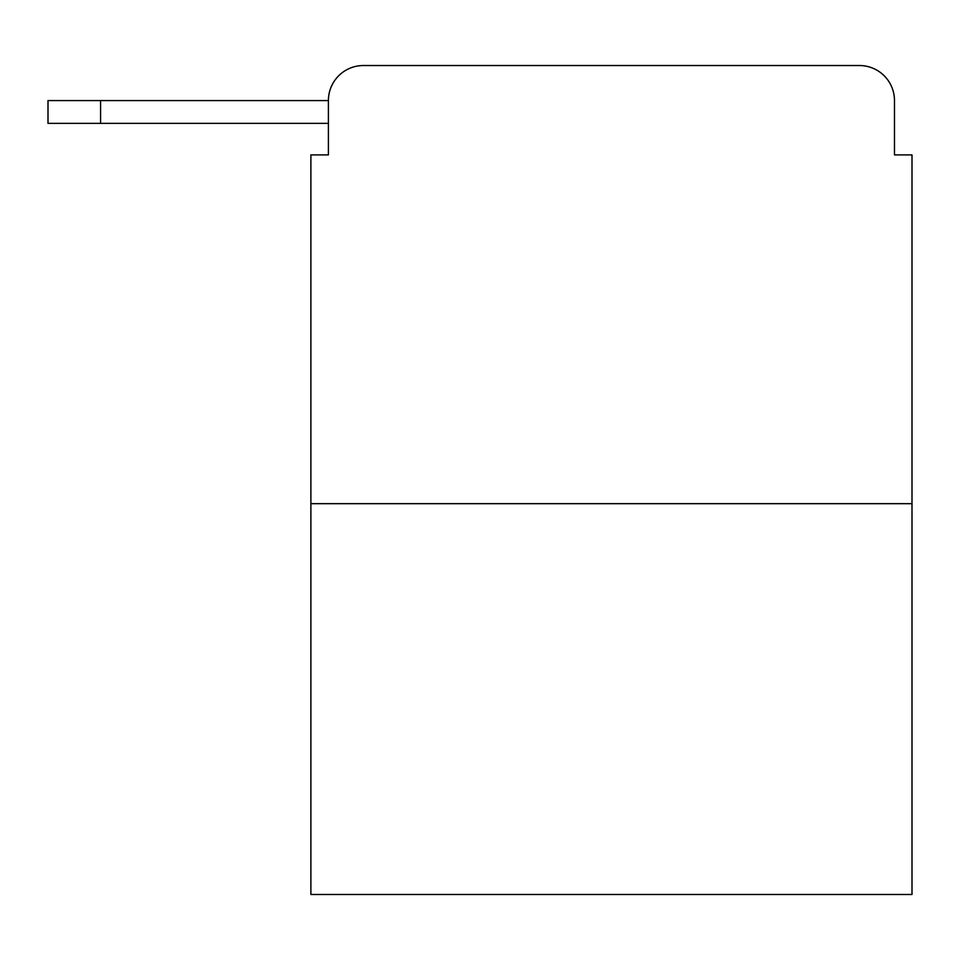 <?xml version="1.0" encoding="UTF-8"?>
<svg xmlns="http://www.w3.org/2000/svg" width="960" height="960" viewBox="0 0 960 960"><rect width="100%" height="100%" fill="white"/><g stroke="black" fill="none" stroke-linecap="round" stroke-linejoin="round"><path stroke-width="1.44" d="M328.404 100.572L328.404 154.908L328.404 123.36L48 123.36L48 100.572L328.404 100.572A35.052 35.052 0 0 1 363.456 65.52L474.744 65.52M912 503.664L310.884 503.664L310.884 894.48L912 894.48L912 154.908L894.48 154.908L894.48 100.572A35.052 35.052 0 0 0 859.428 65.52L363.456 65.52M310.884 503.664L310.884 154.908L328.404 154.908M748.14 65.52L859.428 65.52M894.48 154.908L894.48 100.572M100.572 100.572L100.572 123.36"/></g></svg>
